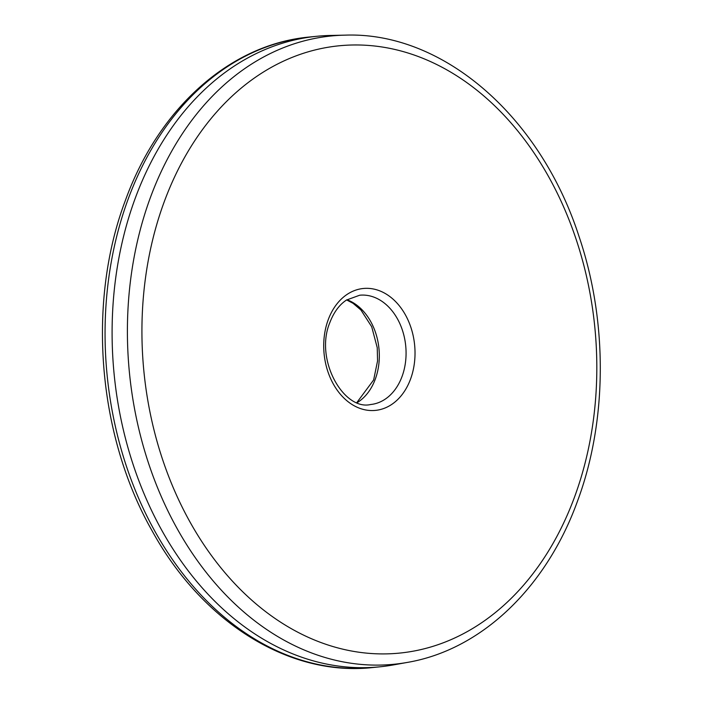 <?xml version="1.0" encoding="UTF-8"?>
<svg xmlns="http://www.w3.org/2000/svg" width="703" height="703" viewBox="0 0 703 703"><rect width="100%" height="100%" fill="white"/><g stroke="black" fill="none" stroke-linecap="round" stroke-linejoin="round"><path stroke-width="1.05" d="M344.883 35.15L330.366 35.458A316.842 235.206 84.3 0 0 316.719 36.292A316.842 235.206 84.3 0 0 135.152 198.501A316.842 235.206 84.3 0 0 157.367 522.092A316.842 235.206 84.3 0 0 379.778 666.822A316.842 235.206 84.3 0 0 393.311 664.933L407.599 662.367C481.502 649.713 546.275 587.594 577.479 501.204C607.392 421.018 607.893 321.368 578.929 236.164C540.097 116.188 442.837 31.45 344.883 35.15A315.709 234.363 84.3 0 0 150.372 197.605A315.709 234.363 84.3 0 0 176.611 527.663A315.709 234.363 84.3 0 0 407.599 662.367M328.169 319.856A61.258 45.475 -95.7 0 1 389.049 295.963A61.258 45.475 -95.7 0 1 410.57 379.031A61.258 45.475 -95.7 0 1 349.699 402.924A61.258 45.475 -95.7 0 1 328.169 319.856M359.681 295.225A54.922 40.765 -95.7 0 1 398.232 320.304A54.922 40.765 -95.7 0 1 402.081 376.395A54.922 40.765 -95.7 0 1 370.613 404.515C343.846 410.921 314.206 359.611 329.892 322.466C333.846 312.202 339.364 304.733 346.465 300.049L359.681 295.225M357.229 402.608A54.922 40.765 84.3 0 0 375.323 379.075A54.922 40.765 84.3 0 0 346.948 299.733M164.133 202.033A305.155 226.533 84.3 0 0 271.349 615.863A305.155 226.533 84.3 0 0 574.606 496.854A305.155 226.533 84.3 0 0 467.398 83.024A305.155 226.533 84.3 0 0 164.133 202.033M379.778 666.822L372.731 667.534A316.842 235.206 -95.7 0 1 150.328 522.795A316.842 235.206 -95.7 0 1 128.113 199.213A316.842 235.206 -95.7 0 1 309.68 36.995L316.719 36.292M372.731 667.534C289.161 676.831 202.121 622.137 152.068 530.765C97.655 435.21 86.873 302.413 125.301 200.663C158.483 108.429 230.039 44.166 309.68 36.995M356.896 402.476L373.644 379.945L377.564 360.903L377.23 347.651L371.702 326.754L360.929 310.005L353.047 303.301L346.641 299.935"/></g></svg>
